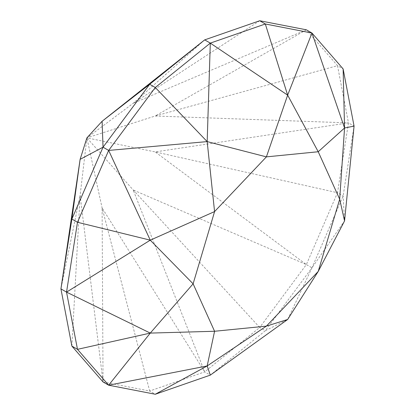 <?xml version="1.0" encoding="UTF-8"?>
<svg xmlns="http://www.w3.org/2000/svg" width="415" height="415" viewBox="0 0 415 415"><rect width="100%" height="100%" fill="white"/><g stroke="black" fill="none" stroke-linecap="round" stroke-linejoin="round"><path stroke-width="0.31" stroke-dasharray="2.08 1.56" d="M311.961 267.81L287.652 319.483L265.32 330.724L311.961 267.81L343.122 195.963L354.068 126.119L348.46 122.882L337.514 192.726L343.122 195.963L344.554 220.92L311.961 267.81L306.353 264.573L259.712 327.487L265.32 330.724L210.306 375.124L204.694 371.887L149.68 391.013L155.288 394.25M259.712 20.75L133.194 103.314L306.353 29.807L337.514 65.669L343.122 68.911M306.353 29.807L155.179 116.008L337.514 65.669L348.46 122.882L155.179 151.906L306.353 264.573L133.194 189.987L204.694 371.887L102.106 207.936L103.039 381.956L80.121 195.242L60.932 288.882M71.878 346.089L80.121 195.242L86.901 137.873L155.179 151.906L337.514 192.726L306.353 264.573M103.039 381.956L149.68 391.013L102.106 207.936L86.901 137.873L133.194 189.987L259.712 327.487L204.694 371.887M204.694 39.876L133.194 103.314L86.901 137.873L155.179 116.008L348.46 122.882"/><path stroke-width="0.62" d="M150.266 333.089L77.486 349.331L108.647 385.193L150.266 333.089L66.54 292.119L150.266 240.166L108.647 150.427L207.173 141.603L210.306 43.113L287.652 95.139L318.222 151.745L344.554 127.991L354.068 126.119L344.554 220.92L318.222 271.426L287.652 319.483L210.306 375.124L207.173 365.947L214.576 331.263L150.266 333.089L193.11 283.819L150.266 240.166L214.576 211.583L207.173 141.603L266.399 156.875L287.652 95.139L311.961 33.044L344.554 127.991L339.688 199.19L344.554 220.92M287.652 319.483L266.399 326.133L207.173 365.947L108.647 385.193L155.288 394.25L210.306 375.124M207.173 365.947L155.288 394.25M344.554 127.991L343.122 68.911L311.961 33.044L265.32 23.987L210.306 43.113L155.288 87.513L108.647 150.427L77.486 222.274L150.266 240.166M287.652 95.139L265.32 23.987L259.712 20.75L306.353 29.807L311.961 33.044M207.173 141.603L155.288 87.513L149.68 84.276L204.694 39.876L210.306 43.113M266.399 156.875L318.222 151.745L339.688 199.19L318.222 271.426L266.399 326.133L214.576 331.263L193.11 283.819L214.576 211.583L266.399 156.875M108.647 150.427L103.039 147.19L80.121 159.344L71.878 219.037L103.039 147.19L102.106 121.263L86.901 137.873L80.121 159.344L60.932 288.882L71.878 219.037L77.486 222.274L66.54 292.119L77.486 349.331L71.878 346.089L60.932 288.882L66.54 292.119M354.068 126.119L343.122 68.911M103.039 147.19L149.68 84.276L102.106 121.263L204.694 39.876L259.712 20.75M71.878 346.089L103.039 381.956L108.647 385.193"/></g></svg>
